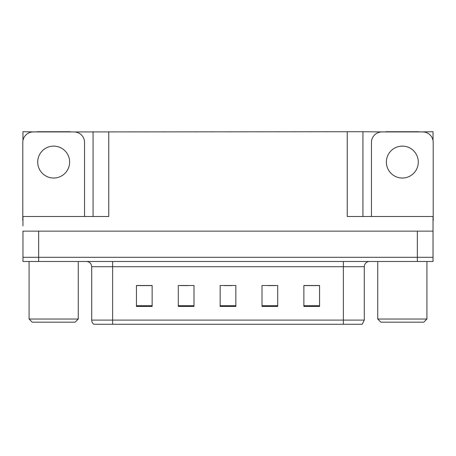 <?xml version="1.0" encoding="UTF-8"?>
<svg xmlns="http://www.w3.org/2000/svg" width="456" height="456" viewBox="0 0 456 456"><rect width="100%" height="100%" fill="white"/><g stroke="black" fill="none" stroke-linecap="round" stroke-linejoin="round"><path stroke-width="0.68" d="M70.412 131.938L347.238 131.733L347.238 216.492L433.04 216.492L433.04 231.141L22.96 231.141L22.96 257.298L38.652 257.298L22.96 257.298L22.96 261.487L38.652 261.487L38.652 257.298L417.348 257.298L38.652 257.298L38.652 231.141M22.96 225.908L22.96 216.492L108.762 216.492L108.762 131.733M36.925 131.938L22.96 131.733L22.96 140.596M38.652 261.487L433.04 261.487L433.04 257.298L417.348 257.298L433.04 257.298L433.04 225.908M419.075 131.938L433.04 131.733L433.04 140.596M93.064 131.733L93.064 216.492M347.238 131.733L362.936 131.733L362.936 216.492L362.936 131.733L385.588 131.938M419.075 131.733L385.588 131.733M36.925 131.733L70.412 131.733M364.293 320.083L362.201 324.267L343.368 324.267L343.368 320.083L364.293 320.083L364.293 266.714A5.233 5.233 0 0 1 369.525 261.487M343.368 324.267L93.799 324.267A5.233 5.233 0 0 1 91.707 320.083L91.707 266.714C91.394 263.539 89.65 261.795 86.475 261.487M319.559 306.426L319.559 285.502L303.867 285.502L303.867 306.426L319.559 306.426M277.704 306.426L277.704 285.502L262.006 285.502L262.006 306.426L277.704 306.426M152.133 306.426L152.133 285.502L136.441 285.502L136.441 306.426L152.133 306.426M193.994 306.426L193.994 285.502L178.296 285.502L178.296 306.426L193.994 306.426M235.849 306.426L235.849 285.502L220.151 285.502L220.151 306.426L235.849 306.426M91.707 320.083L112.632 320.083L112.632 324.267L105.667 324.267M303.867 285.604L318.932 285.604M311.083 285.604L304.443 285.604M180.65 285.604L188.499 285.604M151.666 285.604L145.019 285.604M137.171 285.604L152.133 285.604M267.604 285.604L275.452 285.604M224.13 285.604L231.979 285.604M53.671 146.119A15.96 15.96 0 0 0 37.711 162.074A15.96 15.96 0 0 0 53.671 178.034A15.96 15.96 0 0 0 69.626 162.074A15.96 15.96 0 0 0 53.671 146.119M22.96 220.675A10.465 10.465 0 0 0 22.8 220.675L22.8 142.403A10.465 10.465 0 0 1 33.265 131.938L74.071 131.938A10.465 10.465 0 0 1 84.537 142.403L84.537 216.492M402.329 146.119A15.96 15.96 0 0 0 386.374 162.074A15.96 15.96 0 0 0 402.329 178.034A15.96 15.96 0 0 0 418.289 162.074A15.96 15.96 0 0 0 402.329 146.119M371.463 216.492L371.463 142.403A10.465 10.465 0 0 1 381.928 131.938L422.735 131.938A10.465 10.465 0 0 1 433.2 142.403L433.2 220.675A10.465 10.465 0 0 0 433.04 220.675M32.216 322.175L29.076 319.035L78.261 319.035L75.12 322.175L32.216 322.175M380.88 322.175L377.739 319.035L426.924 319.035L423.784 322.175L380.88 322.175M417.348 231.141L417.348 261.487M343.368 261.487L343.368 266.714L91.707 266.714M364.293 266.714L343.368 266.714L343.368 320.083L112.632 320.083L112.632 261.487M235.849 305.702L220.151 305.702M193.994 305.702L178.296 305.702M152.133 305.702L136.441 305.702M277.704 305.702L262.006 305.702M319.559 305.702L303.867 305.702M78.261 261.487L78.261 319.035M29.076 261.487L29.076 319.035M426.924 261.487L426.924 319.035M377.739 261.487L377.739 319.035"/></g></svg>
